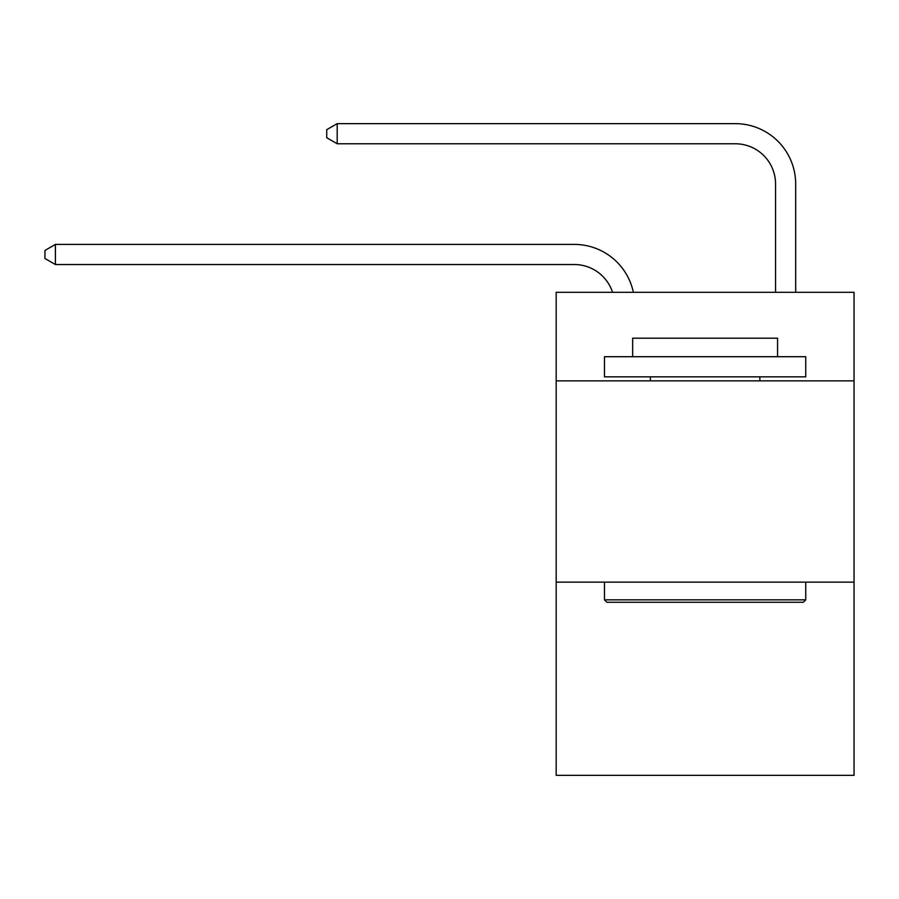 <?xml version="1.0" encoding="UTF-8"?>
<svg xmlns="http://www.w3.org/2000/svg" width="899" height="899" viewBox="0 0 899 899"><rect width="100%" height="100%" fill="white"/><g stroke="black" fill="none" stroke-linecap="round" stroke-linejoin="round"><path stroke-width="1.35" d="M854.05 380.873L854.05 292.31L556.178 292.31L556.178 380.873L854.05 380.873L854.05 775.354L556.178 775.354L556.178 380.873M854.05 582.136L556.178 582.136M574.281 264.531A40.253 40.253 -32.6 0 1 612.556 292.31A40.253 40.253 -30.3 0 0 574.281 264.531L55.412 264.531L44.95 258.496L44.95 250.45L55.412 244.404L574.281 244.404A60.379 60.379 147.4 0 1 633.368 292.31M775.556 292.31L775.556 184.025A40.253 40.253 15 0 0 735.303 143.773L337.192 143.773L326.73 137.738L326.73 129.681L337.192 123.646L735.303 123.646A60.379 60.379 36.3 0 1 795.682 184.025L795.682 292.31M606.892 602.263L604.476 599.847L805.74 599.847L803.335 602.263L606.892 602.263M805.74 356.712L805.74 376.838L604.476 376.838L604.476 356.712L805.74 356.712M632.66 356.712L632.66 338.204L777.568 338.204L777.568 356.712M805.74 582.136L805.74 599.847M604.476 582.136L604.476 599.847M759.857 376.838L759.857 380.873M650.37 376.838L650.37 380.873M55.412 264.531L55.412 244.404L574.281 244.404M775.556 184.025A40.253 40.253 -143.7 0 0 735.303 143.773A40.253 40.253 -143.7 0 1 775.556 184.025A40.253 40.253 -143.7 0 0 735.303 143.773A40.253 40.253 -143.7 0 1 775.556 184.025A40.253 40.253 -143.7 0 0 735.303 143.773A40.253 40.253 -143.7 0 1 775.556 184.025A40.253 40.253 -143.7 0 0 735.303 143.773A40.253 40.253 -143.7 0 1 775.556 184.025A40.253 40.253 -143.7 0 0 735.303 143.773A40.253 40.253 -143.7 0 1 775.556 184.025A40.253 40.253 -143.7 0 0 735.303 143.773A40.253 40.253 -143.7 0 1 775.556 184.025A40.253 40.253 -143.7 0 0 735.303 143.773A40.253 40.253 -143.7 0 1 775.556 184.025A40.253 40.253 -143.7 0 0 735.303 143.773A40.253 40.253 -143.7 0 1 775.556 184.025A40.253 40.253 -143.7 0 0 735.303 143.773A40.253 40.253 -143.7 0 1 775.556 184.025A40.253 40.253 -143.7 0 0 735.303 143.773A40.253 40.253 -143.7 0 1 775.556 184.025A40.253 40.253 -143.7 0 0 735.303 143.773A40.253 40.253 -143.7 0 1 775.556 184.025A40.253 40.253 -143.7 0 0 735.303 143.773A40.253 40.253 -143.7 0 1 775.556 184.025A40.253 40.253 -143.7 0 0 735.303 143.773A40.253 40.253 -143.7 0 1 775.556 184.025A40.253 40.253 -143.7 0 0 735.303 143.773A40.253 40.253 -143.7 0 1 775.556 184.025A40.253 40.253 -143.7 0 0 735.303 143.773A40.253 40.253 -143.7 0 1 775.556 184.025A40.253 40.253 -143.7 0 0 735.303 143.773A40.253 40.253 -143.7 0 1 775.556 184.025A40.253 40.253 -143.7 0 0 735.303 143.773A40.253 40.253 -143.7 0 1 775.556 184.025A40.253 40.253 -143.7 0 0 735.303 143.773A40.253 40.253 -143.7 0 1 775.556 184.025A40.253 40.253 -143.7 0 0 735.303 143.773A40.253 40.253 -143.7 0 1 775.556 184.025A40.253 40.253 -143.7 0 0 735.303 143.773A40.253 40.253 -143.7 0 1 775.556 184.025A40.253 40.253 -143.7 0 0 735.303 143.773A40.253 40.253 -143.7 0 1 775.556 184.025A40.253 40.253 -143.7 0 0 735.303 143.773A40.253 40.253 -143.7 0 1 775.556 184.025A40.253 40.253 -143.7 0 0 735.303 143.773A40.253 40.253 -143.7 0 1 775.556 184.025A40.253 40.253 -143.7 0 0 735.303 143.773A40.253 40.253 -143.7 0 1 775.556 184.025A40.253 40.253 -143.7 0 0 735.303 143.773A40.253 40.253 -143.7 0 1 775.556 184.025A40.253 40.253 -143.7 0 0 735.303 143.773A40.253 40.253 -143.7 0 1 775.556 184.025A40.253 40.253 -143.7 0 0 735.303 143.773A40.253 40.253 -143.7 0 1 775.556 184.025A40.253 40.253 -143.7 0 0 735.303 143.773A40.253 40.253 -143.7 0 1 775.556 184.025A40.253 40.253 -143.7 0 0 735.303 143.773A40.253 40.253 -143.7 0 1 775.556 184.025A40.253 40.253 -143.7 0 0 735.303 143.773A40.253 40.253 -143.7 0 1 775.556 184.025A40.253 40.253 -143.7 0 0 735.303 143.773A40.253 40.253 -143.7 0 1 775.556 184.025A40.253 40.253 -143.7 0 0 735.303 143.773A40.253 40.253 -143.7 0 1 775.556 184.025M337.192 123.646L337.192 143.773"/></g></svg>
